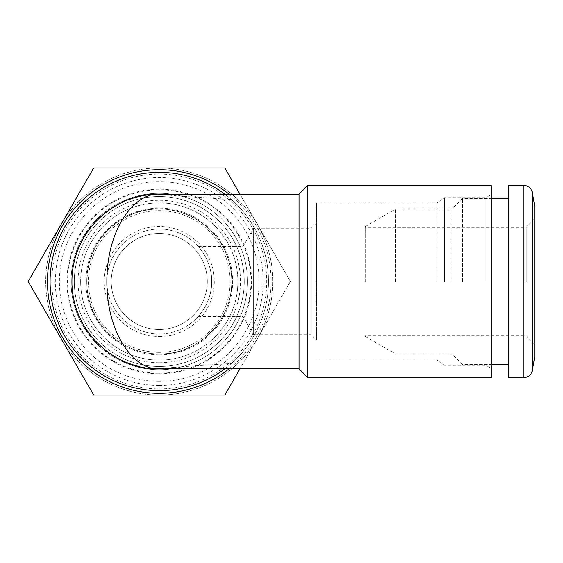 <?xml version="1.0" encoding="UTF-8"?>
<svg xmlns="http://www.w3.org/2000/svg" width="563" height="563" viewBox="0 0 563 563"><rect width="100%" height="100%" fill="white"/><g stroke="black" fill="none" stroke-linecap="round" stroke-linejoin="round"><path stroke-width="0.42" stroke-dasharray="2.81 2.11" d="M159.266 385.444A103.944 103.944 0 0 0 249.282 229.528A103.944 103.944 0 0 0 69.249 229.528A103.944 103.944 0 0 0 159.266 385.444M462.357 281.5L462.357 198.521L462.357 281.5M508.649 377.583L508.649 185.417M451.871 281.5L451.871 209.007L451.871 281.5M395.655 281.5L395.655 209.007L395.655 281.5M365.401 281.5L365.401 226.474L365.401 281.5M526.116 281.5L526.116 227.346L526.116 281.5M534.85 356.618L534.85 206.382M243.005 281.5L243.005 246.559L243.005 281.5M198.324 316.441C198.732 316.399 212.258 300.994 211.674 281.5C212.258 262.006 198.732 246.601 198.324 246.559C198.732 246.601 212.202 261.929 211.674 281.366C212.321 300.909 198.739 316.406 198.324 316.441L243.005 316.441L253.596 334.781L253.596 228.219L253.596 334.781L311.248 334.781L311.248 228.219L311.248 334.781L316.483 340.024L316.483 222.976L316.483 340.024M316.483 281.5L316.483 202.891L316.483 281.5M436.902 281.5L436.902 202.891L436.902 281.5M444.383 281.5L444.383 197.648L444.383 281.5M485.939 281.5L485.939 197.648L485.939 281.5M491.175 281.5L491.175 368.378L491.175 281.5M491.175 185.417L491.175 377.583M307.75 185.417L307.75 377.583M299.016 368.842L299.016 194.158M176.733 367.083A87.342 87.342 0 0 1 159.266 368.842L176.733 367.083L231.351 363.501C245.806 351.819 268.875 320.882 268.445 281.725C269.051 242.393 245.869 211.216 231.351 199.499L176.733 195.917L159.266 194.158M176.733 195.917A87.342 87.342 0 0 0 147.576 194.939M129.307 199.45A87.342 87.342 0 0 0 112.431 207.775M99.292 218.001A87.342 87.342 0 0 0 92.606 225.059M77.835 249.902A87.342 87.342 0 0 0 77.532 250.697M74.492 260.458A87.342 87.342 0 0 0 74.344 261.049M72.951 268.108A87.342 87.342 0 0 0 72.599 270.655M71.923 281.211A87.342 87.342 0 0 0 72.099 287.116M73.394 297.489A87.342 87.342 0 0 0 73.957 300.255M79.453 316.983A87.342 87.342 0 0 0 79.904 317.982M84.042 325.893A87.342 87.342 0 0 0 84.302 326.336M95.858 341.572A87.342 87.342 0 0 0 104.725 349.722M120.651 359.848A87.342 87.342 0 0 0 123.888 361.362M138.315 366.295A87.342 87.342 0 0 0 147.576 368.061M231.351 199.499A109.18 109.18 0 0 0 224.771 194.158M224.771 368.842A109.18 109.18 0 0 0 231.351 363.501M50.086 281.5A109.18 109.18 0 0 0 213.856 376.056A109.18 109.18 0 0 0 213.856 186.944A109.18 109.18 0 0 0 50.086 281.5M159.266 189.787A91.713 91.713 0 0 0 67.553 281.5A91.713 91.713 0 0 0 159.266 373.213A91.713 91.713 0 0 0 250.978 281.5A91.713 91.713 0 0 0 159.266 189.787M71.044 281.5A88.222 88.222 0 0 1 203.377 205.101A88.222 88.222 0 0 1 203.377 357.899A88.222 88.222 0 0 1 71.044 281.5A88.222 88.222 0 0 1 203.377 205.101A88.222 88.222 0 0 1 203.377 357.899A88.222 88.222 0 0 1 71.044 281.5M80.657 281.5A78.609 78.609 0 0 1 198.57 213.419A78.609 78.609 0 0 1 198.57 349.581A78.609 78.609 0 0 1 80.657 281.5A78.609 78.609 0 0 1 198.57 213.419A78.609 78.609 0 0 1 198.57 349.581A78.609 78.609 0 0 1 80.657 281.5M106.857 281.5A52.408 52.408 0 0 1 185.466 236.115A52.408 52.408 0 0 1 185.466 326.885A52.408 52.408 0 0 1 106.857 281.5A52.408 52.408 0 0 1 185.466 236.115A52.408 52.408 0 0 1 185.466 326.885A52.408 52.408 0 0 1 106.857 281.5M239.951 194.158L290.381 281.5L224.82 167.95L93.704 167.95L28.15 281.5L93.704 395.05L159.266 395.05A113.55 113.55 0 0 1 60.931 224.728A113.55 113.55 0 0 1 257.601 224.728A113.55 113.55 0 0 1 159.266 395.05A113.55 113.55 0 0 1 60.931 224.728A113.55 113.55 0 0 1 257.601 224.728A113.55 113.55 0 0 1 159.266 395.05L224.82 395.05L290.381 281.5L239.951 368.842M159.266 174.066A107.434 107.434 0 0 1 266.7 281.5A107.434 107.434 0 0 1 159.266 388.934A107.434 107.434 0 0 1 51.831 281.5A107.434 107.434 0 0 1 159.266 174.066M159.266 353.993A72.493 72.493 0 0 1 96.484 245.25A72.493 72.493 0 0 1 222.047 245.25A72.493 72.493 0 0 1 159.266 353.993A72.493 72.493 0 0 1 86.765 281.5A72.493 72.493 0 0 1 159.266 209.007A72.493 72.493 0 0 1 231.759 281.5A72.493 72.493 0 0 1 159.266 353.993C204.876 355.626 242.407 307.243 229.486 263.47C219.718 218.894 163.523 194.573 124.339 217.972C83.591 238.515 74.006 298.995 106.414 331.128C120.883 346.034 138.498 353.655 159.266 353.993M159.266 196.529A84.971 84.971 0 0 0 85.682 323.985A84.971 84.971 0 0 0 232.85 323.985A84.971 84.971 0 0 0 159.266 196.529A84.971 84.971 0 0 0 85.682 323.985A84.971 84.971 0 0 0 232.85 323.985A84.971 84.971 0 0 0 159.266 196.529M159.266 352.347A70.847 70.847 0 0 1 88.412 281.5A70.847 70.847 0 0 1 159.266 210.653A70.847 70.847 0 0 1 230.112 281.5A70.847 70.847 0 0 1 159.266 352.347M159.266 336.526A55.026 55.026 0 0 0 206.924 253.983A55.026 55.026 0 0 0 111.608 253.983A55.026 55.026 0 0 0 159.266 336.526M159.266 329.538A48.038 48.038 0 0 1 111.228 281.5A48.038 48.038 0 0 1 159.266 233.462A48.038 48.038 0 0 1 207.304 281.5A48.038 48.038 0 0 1 159.266 329.538M159.266 233.462A48.038 48.038 0 0 1 200.871 305.519A48.038 48.038 0 0 1 117.66 305.519A48.038 48.038 0 0 1 159.266 233.462M159.266 354.873A73.373 73.373 0 0 1 95.724 244.814A73.373 73.373 0 0 1 222.807 244.814A73.373 73.373 0 0 1 159.266 354.873M159.266 360.109A78.609 78.609 0 0 1 91.185 242.196A78.609 78.609 0 0 1 227.346 242.196A78.609 78.609 0 0 1 159.266 360.109A78.609 78.609 0 0 0 237.875 281.5A78.609 78.609 0 0 0 159.266 202.891A78.609 78.609 0 0 0 80.657 281.5A78.609 78.609 0 0 0 159.266 360.109M159.266 369.722A88.222 88.222 0 0 1 82.867 237.389A88.222 88.222 0 0 1 235.665 237.389A88.222 88.222 0 0 1 159.266 369.722A88.222 88.222 0 0 0 247.481 281.5A88.222 88.222 0 0 0 159.266 193.278A88.222 88.222 0 0 0 71.044 281.5A88.222 88.222 0 0 0 159.266 369.722M229.057 194.158A111.805 111.805 0 0 1 229.057 368.842M532.429 370.363L532.429 192.637M523.822 377.583L523.822 185.417M159.266 381.369A99.869 99.869 0 0 1 72.775 231.562A99.869 99.869 0 0 1 245.757 231.562A99.869 99.869 0 0 1 159.266 381.369M159.266 373.804A92.304 92.304 0 0 0 239.205 235.348A92.304 92.304 0 0 0 79.327 235.348A92.304 92.304 0 0 0 159.266 373.804M159.266 362.734A81.234 81.234 0 0 1 88.919 240.887A81.234 81.234 0 0 1 229.613 240.887A81.234 81.234 0 0 1 159.266 362.734M365.401 336.526L395.655 353.993L451.871 353.993L462.357 364.479L491.175 364.479M365.401 226.474L395.655 209.007L451.871 209.007L462.357 198.521L491.175 198.521M534.85 218.613L526.116 227.346L365.401 227.346M534.85 344.387L526.116 335.654L365.401 335.654M198.324 246.559L243.005 246.559L253.596 228.219L311.248 228.219L316.483 222.976M316.483 360.109L436.902 360.109L444.383 365.352L485.939 365.352L491.175 368.378M316.483 202.891L436.902 202.891L444.383 197.648L485.939 197.648L491.175 194.622"/><path stroke-width="0.84" d="M534.85 206.382L534.85 356.618L532.429 370.363L532.429 192.637L534.85 206.382M523.822 377.583L523.822 185.417L508.649 185.417L508.649 377.583L523.822 377.583C528.432 377.252 531.303 374.845 532.429 370.363M491.175 281.5L491.175 185.417L307.75 185.417L307.75 377.583L491.175 377.583L491.175 281.5M147.576 368.061A87.342 87.342 0 0 0 159.266 368.842C134.071 370.398 106.667 333.479 106.857 281.211C106.886 229.176 134.163 192.645 159.266 194.158L299.016 194.158L299.016 368.842L307.75 377.583M147.576 194.939A87.342 87.342 0 0 0 129.307 199.45M112.431 207.775A87.342 87.342 0 0 0 99.292 218.001M92.606 225.059A87.342 87.342 0 0 0 77.835 249.902M77.532 250.697A87.342 87.342 0 0 0 74.492 260.458M74.344 261.049A87.342 87.342 0 0 0 72.951 268.108M72.599 270.655A87.342 87.342 0 0 0 71.923 281.211M72.099 287.116A87.342 87.342 0 0 0 73.394 297.489M73.957 300.255A87.342 87.342 0 0 0 79.453 316.983M79.904 317.982A87.342 87.342 0 0 0 84.042 325.893M84.302 326.336A87.342 87.342 0 0 0 95.858 341.572M104.725 349.722A87.342 87.342 0 0 0 120.651 359.848M123.888 361.362A87.342 87.342 0 0 0 138.315 366.295M224.771 194.158A109.18 109.18 0 0 0 50.086 281.5A109.18 109.18 0 0 0 224.771 368.842M159.266 194.158C117.428 192.645 71.965 229.176 71.923 281.211C71.607 333.479 117.28 370.398 159.266 368.842L299.016 368.842M229.057 368.842A111.805 111.805 0 0 1 53.752 244.525A111.805 111.805 0 0 1 229.057 194.158M239.951 368.842L224.82 395.05L93.704 395.05L28.15 281.5L93.704 167.95L224.82 167.95L239.951 194.158M491.175 364.479L508.649 364.479M491.175 198.521L508.649 198.521M523.822 185.417C528.432 185.748 531.303 188.155 532.429 192.637M299.016 194.158L307.75 185.417"/></g></svg>
